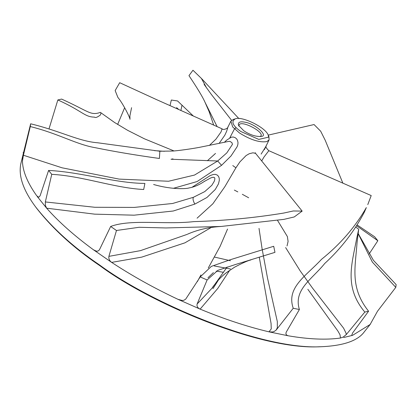 <?xml version="1.0" encoding="UTF-8"?>
<svg xmlns="http://www.w3.org/2000/svg" width="417" height="417" viewBox="0 0 417 417"><rect width="100%" height="100%" fill="white"/><g stroke="black" fill="none" stroke-linecap="round" stroke-linejoin="round"><path stroke-width="0.63" d="M268.209 134.999L268.934 136.719L269.095 139.877L266.833 141.598C259.567 142.723 250.435 139.841 239.436 132.95L232.676 126.95L230.882 121.159L233.478 119.351L235.282 118.871C230.862 121.498 232.702 125.705 240.812 131.496L258.79 139.403L268.59 137.151L268.204 134.999C265.087 126.862 240.958 115.744 235.282 118.871M229.678 270.32L217.783 288.428L200.129 309.122C224.038 319.031 246.984 326.605 268.965 331.838L271.253 328.909L271.066 323.446L259.306 257.393M208.297 267.954L220.119 246.338L227.557 229.042M211.205 227.5L184.945 242.83L141.749 257.122L111.641 262.392C132.304 275.955 154.426 288.272 178.007 299.343L200.129 309.122C197.642 307.97 196.636 306.266 197.111 304.019L212.467 287.725L227.124 267.026M192.06 187.254L210.267 175.531L213.259 174.483L215.433 174.374L217.325 175.104L218.555 176.443L219.212 178.215L219.311 180.41L218.456 183.892L215.271 189.495L206.983 197.465L194.838 204.095L173.263 211.007L134.092 215.182L94.643 214.15L46.631 208.192C58.755 221.922 74.382 235.803 93.517 249.835L111.641 262.392L110.26 261.162L109.249 259.551L108.79 257.842L108.894 256.361L116.468 230.492L110.661 226.478L99.376 249.924L97.828 251.128L96.436 251.164L93.517 249.835M35.565 206.842C52.307 228.094 73.673 247.489 99.668 265.035C150.871 303.096 261.584 350.04 321.106 346.725L319.427 346.762C260.463 350.045 150.787 303.545 100.07 265.837C74.315 248.459 53.147 229.241 36.566 208.187L35.565 206.842C23.18 190.199 18.275 175.792 20.85 163.62L23.211 153.967L22.45 160.978C22.638 171.048 27.376 182.62 36.66 195.698L38.38 197.074L39.177 196.954L40.152 195.641L48.601 170.433C81.503 172.091 114.774 183.162 144.892 183.433L143.688 189.506C114.128 187.994 82.811 176.005 51.744 174.337L48.601 170.433M224.367 142.338L226.462 140.289L231.268 137.203L233.27 137.005L235.235 137.693L236.642 138.897L237.502 140.32L238.018 142.666L237.826 144.725L237.065 146.826L231.023 155.953L221.578 165.314L197.095 181.541L173.368 188.328M230.882 121.159L227.995 126.919L226.645 131.251L224.815 135.217L219.071 143.464M343.77 337.499L352.6 335.325L370.134 324.478L377.494 311.244L395.79 287.36L396.15 284.603L373.439 260.344L358.146 233.447M261.131 154.087L265.723 146.763L269.095 139.877M259.02 228.386L262.032 248.433L267.526 278.165L277.321 321.585L277.331 327.778L276.132 330.108L274.078 331.531L272.384 331.989L268.965 331.838L288.293 335.805C308.768 339.302 326.157 340.048 340.444 338.036L340.032 334.773L337.869 331.004L307.84 289.289M321.106 346.725C343.41 345.766 357.802 340.814 364.276 331.864L370.452 324.082M248.673 197.778L242.313 194.296M237.836 191.909L234.349 190.084M260.192 136.599L260.906 135.869C264.206 131.85 240.526 119.439 239.071 125.173L238.931 126.184M243.83 130.802C250.033 134.915 255.835 136.786 261.23 136.427C268.939 136.025 254.902 123.635 244.956 122.207C240.041 121.191 237.862 122.207 238.435 125.256L243.83 130.802M268.261 135.118L314.053 124.547L320.689 131.235L325.208 140.253L342.868 183.152M358.13 233.572L372.355 262.095L395.79 287.36M356.671 238.55C351.885 264.258 343.889 287.052 364.823 312.078L368.592 311.212C349.665 287.563 355.378 267.115 357.041 242.83L358.709 229.241L356.671 238.55M285.629 247.568L300.193 270.909L312.562 288.157L343.608 328.184L345.99 333.063L346.298 334.543L364.823 312.078M351.766 335.232L352.563 333.032L368.592 311.212M346.298 334.543L343.144 337.092L340.444 338.041M276.132 330.108L293.234 308.262L299.401 309.513C293.292 289.685 311.864 279.453 324.718 263.502C341.153 248.412 354.382 231.268 364.395 212.071L366.334 207.577C355.18 227.046 340.236 244.305 321.486 259.364C306.088 276.012 286.057 287.402 293.234 308.262M288.293 335.805L286.974 335.32L286.119 334.408L285.9 333.235L286.276 332.057L299.401 309.513M268.819 150.693L371.203 195.563L367.773 204.617M268.835 150.704L263.888 157.167L261.704 160.957M273.703 246.285L230.121 259.781L211.33 266.39L200.207 276.93L207.119 279.969L217.867 270.352L235.329 264.55L274.965 252.358L273.703 246.285M178.007 299.343L182.109 300.464L183.808 300.313L185.716 299.125L200.207 276.93M197.111 304.019L207.119 279.969M116.468 230.492L139.127 227.281L165.956 227.948L221.208 226.452L283.92 219.368L294.246 216.949L302.163 211.106L293.297 210.971L283.659 213.071C254.334 217.877 224.388 220.723 193.811 221.62C165.226 224.909 130.808 218.8 110.661 226.478M108.894 256.361L140.461 250.643L187.019 234.427M255.579 153.378L252.973 152.81L249.21 153.737L246.093 155.567L239.905 161.885L235.918 167.806L224.81 186.774L212.816 203.84L197.074 218.185M37.29 196.579L46.631 208.192L45.338 205.273L45.333 201.943L94.821 207.275L134.211 207.416L172.612 203.486L193.415 197.288L204.773 191.58L211.82 185.31L214.208 181.395L214.781 179.571L214.791 178.106L214.239 177.418L212.905 177.288L210.783 177.903L203.809 181.729M45.333 201.943L51.744 174.337M23.618 152.33L30.649 123.797L30.285 126.554C59.011 133.711 76.144 144.537 95.774 147.79C114.367 151.595 135.572 155.155 159.398 158.476L159.857 151.241L97.807 142.796C78.782 141.363 60.825 131.147 30.649 123.797M22.45 160.978L23.415 155.244L30.285 126.554M23.415 155.244L62.034 167.801L119.085 179.102L168.536 181.249L194.52 175.062L217.674 160.998L226.796 152.914L232.462 144.339L231.904 142.64L230.017 141.415L228.725 141.389L199.149 147.41C189.537 149.156 178.471 150.641 173.019 151.032L159.857 151.241M221.578 165.314L217.674 160.998L170.991 159.247M99.048 112.845C90.056 115.254 88.769 111.412 61.612 99.079L57.843 99.95C82.837 111.219 84.328 116.958 94.477 117.13C95.441 118.021 97.427 117.292 100.44 114.941C101.321 112.559 100.857 111.86 99.048 112.845M49.013 128.874L57.843 99.95M117.646 124.448L124.652 107.711M117.902 97.442L115.16 90.572L119.689 82.702L115.16 90.572M209.36 145.455L215.959 139.137L221.01 131.991L222.026 128.91M170 105.647L171.34 100.023L177.585 100.977L193.384 116.072M178.872 109.614L176.553 107.607M180.895 110.515L182.01 105.11M217.111 126.617L204.961 102.16C202.683 96.994 197.35 88.159 188.964 75.644L192.967 70.238L201.406 78.417L238.889 118.6M206.702 88.138L201.406 78.417M356.837 225.925L377.833 240.729L374.69 236.82L357.369 225.086M369.175 253.917L377.833 240.729M214.536 257.091L230.45 260.729M214.223 265.947L230.476 268.975M232.775 165.575L235.918 167.806M194.838 204.095C193.118 201.01 192.638 198.737 193.415 197.288M223.194 272.244L216.209 271.102M358.625 229.746L358.709 229.241L355.977 227.249M207.974 277.748L213.395 272.598M200.984 274.912L197.335 281.647M287.042 245.926L288.09 241.427L287.376 236.564L277.628 220.551M212.357 287.621C217.267 280.792 222.209 275.627 227.187 272.119L234.568 267.198C242.631 262.929 248.079 260.51 250.909 259.937M268.835 150.714C266.062 147.952 265.212 146.331 266.281 145.856L264.336 149.698M181.802 300.443L183.501 300.381M218.477 279.948L212.983 288.621M221.208 226.452C208.839 227.166 197.595 229.757 187.478 234.213M302.163 211.106L255.663 153.466M204.945 181.004C199.451 184.794 194.15 187.103 189.037 187.942C187.233 188.724 172.701 190.011 153.607 184.486M95.451 250.914L96.979 251.216M255.548 153.399L255.209 152.679L255.168 153.143M187.984 233.989L187.666 234.13M37.28 196.574L38.343 197.069M23.873 151.262L23.211 153.967M171.231 159.216L172.992 158.882M164.397 151.293L154.415 150.636M174.014 150.949L144.381 138.788L127.685 130.349L114.534 122.468L100.914 112.772M23.065 152.638L23.472 152.914M207.364 160.759L215.516 153.43M117.886 97.422C123.036 103.588 130 117.537 130 119.319L129.89 115.884L131.579 107.675M119.689 82.702L155.974 99.361L222.204 128.884M221.974 129.015C224.122 130.391 228.448 127.925 227.906 126.904M204.961 102.16L209.152 111.73L213.676 125.09M204.085 84.37L211.362 94.456L231.565 120.289M236.09 127.644L234.375 129.093L229.819 137.808"/></g></svg>
